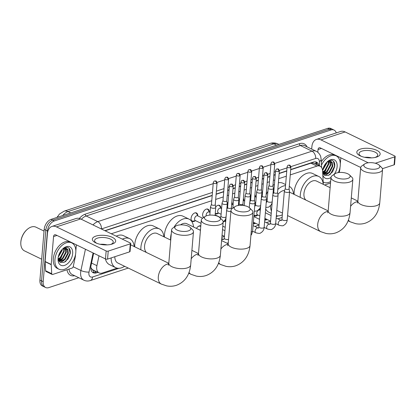 <?xml version="1.0" encoding="UTF-8"?>
<svg xmlns="http://www.w3.org/2000/svg" width="416" height="416" viewBox="0 0 416 416"><rect width="100%" height="100%" fill="white"/><g stroke="black" fill="none" stroke-linecap="round" stroke-linejoin="round"><path stroke-width="0.62" d="M250.292 195.577A4.68 2.954 -64.1 0 1 251.113 194.724M254.935 194.688A4.68 2.954 -64.1 0 1 255.46 196.695M238.753 199.373A4.68 2.954 -64.1 0 1 239.58 198.52M243.402 198.484A4.68 2.954 -64.1 0 1 243.922 200.491M227.219 203.169A4.68 2.954 -64.1 0 1 228.041 202.316M231.863 202.28A4.68 2.954 -64.1 0 1 232.388 204.287M215.68 206.965A4.68 2.954 -64.1 0 1 219.539 205.379A4.68 2.954 -64.1 0 1 220.849 208.083M203.72 217.49A4.68 2.954 -64.1 0 1 202.628 214.484A4.68 2.954 -64.1 0 1 204.641 210.205A4.68 2.954 -64.1 0 1 208.005 209.175A4.68 2.954 -64.1 0 1 209.31 211.874M195.312 220.75A4.68 2.954 -64.1 0 1 192.384 221.395A4.68 2.954 -64.1 0 1 191.095 218.28A4.68 2.954 -64.1 0 1 193.107 214.001A4.68 2.954 -64.1 0 1 196.466 212.971A4.68 2.954 -64.1 0 1 197.777 215.67M259.922 208.322A4.982 3.141 -64.1 0 1 260.151 210.252M225.311 219.71A4.982 3.141 -64.1 0 1 225.54 221.634M196.456 228.405A4.982 3.141 -64.1 0 1 200.814 225.841M99.008 255.814L96.918 265.673A8.778 5.538 115.9 0 0 96.704 267.093A8.778 5.538 115.9 0 0 99.128 272.938A8.778 5.538 115.9 0 0 102.284 273.036L117.135 268.154M90.797 267.394L92.061 269.313A2.928 1.846 115.9 0 0 93.756 270.338M99.128 272.938L92.997 269.968A8.778 5.538 -64.1 0 1 92.061 269.313M57.59 216.466A7.899 4.982 115.9 0 0 57.028 217.407M323.331 184.371L322.561 170.7A8.778 5.538 115.9 0 0 320.117 166.213L313.955 163.223L311.844 162.906L290.685 169.759M286.759 171.049L279.146 173.55M275.22 174.845L273.806 175.308M269.88 176.602L267.608 177.346M263.682 178.641L262.267 179.104M258.341 180.398L256.074 181.142M252.148 182.432L250.728 182.9M246.802 184.189L244.535 184.938M240.609 186.228L239.195 186.696M235.269 187.985L233.002 188.734M229.076 190.024L227.656 190.492M223.73 191.781L216.122 194.288M212.196 195.577L105.123 230.797M101.462 244.239L101.4 244.53M320.117 166.213A8.778 5.538 115.9 0 0 316.961 166.109L290.254 174.897M286.328 176.192L278.715 178.693M274.789 179.982L273.374 180.45M269.448 181.74L267.176 182.489M263.25 183.778L261.836 184.246M257.91 185.536L255.642 186.285M251.716 187.574L250.297 188.042M246.371 189.332L244.104 190.081M240.178 191.37L238.763 191.833M234.837 193.128L232.57 193.872M228.644 195.166L227.224 195.629M223.298 196.924L215.691 199.425M211.765 200.715L111.264 233.776M253.261 223.371L254.764 222.877M264.8 219.575L266.297 219.081M218.39 213.158A4.68 2.954 -64.1 0 1 215.457 213.808A4.68 2.954 -64.1 0 1 215.228 213.673M223.246 226.377A4.982 3.141 -64.1 0 1 222.758 226.777M257.852 214.994A4.982 3.141 -64.1 0 1 254.431 215.94A4.982 3.141 -64.1 0 1 253.916 215.582M78.806 277.737L48.766 287.617A8.778 5.538 -64.1 0 1 45.609 287.513A8.778 5.538 -64.1 0 1 43.191 281.668L47.445 231A8.778 5.538 -64.1 0 1 54.366 220.943L330.912 129.969L329.274 129.178A8.778 5.538 -64.1 0 1 332.431 129.277A8.778 5.538 -64.1 0 0 329.274 129.178L52.728 220.147L329.274 129.178L327.642 128.383A8.778 5.538 -64.1 0 1 330.798 128.487L334.069 130.068A8.778 5.538 -64.1 0 1 336.242 132.917M47.445 231L45.812 230.204A8.778 5.538 -64.1 0 1 52.728 220.147A8.778 5.538 -64.1 0 0 45.812 230.204L41.553 280.878L45.812 230.204L44.174 229.414A8.778 5.538 -64.1 0 1 51.095 219.357L327.642 128.383M45.609 287.513L43.976 286.723A8.778 5.538 -64.1 0 1 41.553 280.878A8.778 5.538 -64.1 0 0 43.976 286.723L42.338 285.932A8.778 5.538 -64.1 0 1 39.92 280.088L44.174 229.414M93.642 253.214L91.036 265.507A8.778 5.538 115.9 0 0 90.823 266.926A8.778 5.538 115.9 0 0 93.241 272.771A8.778 5.538 115.9 0 0 96.398 272.87L97.942 272.366M96.309 271.57L94.765 272.08A8.778 5.538 -64.1 0 1 92.477 272.267M325.354 173.269A11.705 7.384 -64.1 0 1 324.21 174.278A11.705 7.384 -64.1 0 0 325.718 172.9M324.09 174.372A11.705 7.384 -64.1 0 1 323.794 174.595A11.705 7.384 -64.1 0 0 324.09 174.372M60.882 260.27A11.705 7.384 -64.1 0 1 59.743 261.279A11.705 7.384 -64.1 0 0 60.882 260.27M59.618 261.373A11.705 7.384 -64.1 0 1 59.327 261.591A11.705 7.384 -64.1 0 0 59.618 261.373M330.912 129.969A8.778 5.538 -64.1 0 1 334.069 130.068M325.109 170.903A11.705 7.384 -64.1 0 1 322.967 173.165M60.642 257.904A11.705 7.384 -64.1 0 1 58.495 260.166M318.885 165.615A8.778 5.538 115.9 0 0 316.571 162.167A8.778 5.538 115.9 0 0 313.414 162.063L290.701 169.536M286.775 170.825L279.167 173.332M275.241 174.621L273.822 175.089M269.896 176.379L267.628 177.128M263.702 178.417L262.288 178.885M258.362 180.175L256.09 180.924M252.164 182.213L250.749 182.681M246.823 183.971L244.556 184.714M240.63 186.009L239.21 186.472M235.284 187.767L233.017 188.51M229.091 189.805L227.677 190.268M223.751 191.563L216.138 194.064M212.212 195.354L104.858 230.672M315.702 161.876A8.778 5.538 -64.1 0 1 317.252 164.819M112.19 244.052A11.705 4.732 -175.2 0 1 111.212 244.327A11.705 4.732 -175.2 0 1 96.21 243.069A11.705 4.732 -175.2 0 1 95.841 236.127A11.705 4.732 -175.2 0 1 112.341 237.349A11.705 4.732 -175.2 0 1 112.19 244.052M110.37 244.514A9.365 3.786 4.8 0 0 110.448 244.488A9.365 3.786 4.8 0 0 113.24 242.102A9.365 3.786 4.8 0 0 107.671 238.108A9.365 3.786 4.8 0 0 97.37 238.15A9.365 3.786 4.8 0 0 94.578 240.536A9.365 3.786 4.8 0 0 97.006 243.391M75.556 254.348L75.374 256.506A1.461 0.92 115.9 0 1 75.338 256.745L73.242 266.625A1.461 0.92 115.9 0 1 72.124 268.06L52.655 274.466A1.461 0.92 115.9 0 1 52.13 274.451L45.999 271.482A1.461 0.92 -64.1 0 1 45.594 270.733L45.084 261.711A1.461 0.92 -64.1 0 1 45.089 261.482L47.429 233.594A11.705 7.753 71.8 0 1 51.948 226.439A11.705 7.753 71.8 0 1 56.498 226.892L106.158 250.952A1.461 0.593 4.8 0 0 108.222 251.108L107.552 259.106A1.461 0.593 -175.2 0 1 105.487 258.955L55.827 234.889A2.928 1.94 -108.2 0 0 54.688 234.775A2.928 1.94 -108.2 0 0 53.56 236.569L51.22 264.451A1.461 0.92 115.9 0 0 51.215 264.68L51.724 273.702A1.461 0.92 115.9 0 0 52.13 274.451M51.948 226.439L76.102 218.494A11.705 7.753 71.8 0 1 80.657 218.941L130.317 243.006A1.461 0.593 4.8 0 1 130.733 243.474A1.461 0.593 4.8 0 1 130.296 243.844L108.222 251.108M130.733 243.474L130.057 251.472A1.461 0.593 -175.2 0 1 129.626 251.846L107.552 259.106M100.152 244.296A9.365 3.786 -175.2 0 1 107.12 244.884M76.357 244.837L75.842 250.968M41.673 259.204L24.476 250.874A13.166 8.304 -64.1 0 1 20.8 242.986L20.81 242.611A12.584 7.935 -64.1 0 1 20.857 241.769A12.584 7.935 -64.1 0 1 27.206 229.414L27.492 229.174A13.166 8.304 -64.1 0 1 35.963 227.172L44.034 231.083M20.8 242.986A13.166 8.304 -64.1 0 1 20.847 242.107A13.166 8.304 -64.1 0 1 27.492 229.174M59.842 258.523A14.045 8.861 -64.1 0 1 58.464 260.083M75.78 252.632A14.633 9.23 -64.1 0 1 69.488 266.006A14.633 9.23 -64.1 0 1 58.989 269.22A14.633 9.23 -64.1 0 1 54.959 259.48A14.633 9.23 -64.1 0 1 61.251 246.1A14.633 9.23 -64.1 0 1 71.75 242.887A14.633 9.23 -64.1 0 1 75.78 252.632M58.989 269.22L57.356 268.429A14.633 9.23 -64.1 0 1 53.321 258.69A14.633 9.23 -64.1 0 1 59.618 245.31A14.633 9.23 -64.1 0 1 70.117 242.096L71.75 242.887M58.1 258.237L59.992 262.194L64.033 262.402L68.104 258.861L70.247 253.479C70.58 249.834 69.503 247.754 67.028 247.244L62.993 248.628M62.878 248.716L67.954 249.917A7.316 4.612 -64.1 0 0 66.518 248.482A7.316 4.612 -64.1 0 0 62.483 249.09M58.079 258.45A10.244 6.458 -64.1 0 1 63.248 248.394A10.244 6.458 -64.1 0 1 72.66 253.656A10.244 6.458 -64.1 0 1 64.854 265.294A10.244 6.458 -64.1 0 1 58.042 259.137A10.244 6.458 -64.1 0 1 58.079 258.45M58.557 260.322L62.353 258.487L65.785 252.018L65.109 248.18M58.672 260.577L62.868 258.731L66.295 252.268L65.432 248.191M58.172 258.913L60.31 257.494L63.742 251.03L63.643 248.487M58.25 259.324L60.824 257.743L64.251 251.28L64.038 248.352M58.427 256.355L61.708 249.922M58.245 257.202L62.208 250.286L62.28 249.298M59.004 261.087L64.397 259.475L67.829 253.011L66.321 248.394M58.916 261.035L59.363 261.269L64.912 259.724L68.338 253.261L67.954 249.917M58.318 259.605L59.79 258.554M59.176 261.149L61.833 259.548M60.32 262.392L63.877 260.536M58.911 261.024L60.455 260.255M60.096 262.262L62.499 261.248M65.166 261.804L66.009 261.097L70.101 253.198L68.988 248.196M188.375 230.875A8.05 3.255 4.8 0 0 190.07 227.323A8.05 3.255 4.8 0 0 177.133 225.43A8.05 3.255 4.8 0 0 175.682 226.117A8.05 3.255 4.8 0 0 177.944 230.428A8.05 3.255 4.8 0 0 188.375 230.875M190.07 227.323L192.504 229.689A10.972 4.436 -175.2 0 1 193.466 231.738A10.972 4.436 -175.2 0 1 190.195 234.536A10.972 4.436 -175.2 0 1 178.126 234.582A10.972 4.436 -175.2 0 1 171.595 229.902A10.972 4.436 -175.2 0 1 172.884 228.041L175.682 226.117M114.826 256.714A10.972 6.921 115.9 0 0 117.894 263.037L161.34 284.092L166.587 285.87C169.91 286.536 173.181 286.348 176.384 285.319C184.777 282.11 189.54 275.366 190.668 265.075L193.466 231.738M124.576 266.276A16.094 10.15 -64.1 0 1 115.664 267.644A16.094 10.15 -64.1 0 1 111.171 257.915M115.664 267.644L109.533 264.675A16.094 10.15 -64.1 0 1 105.404 258.913M122.34 239.143A16.094 10.15 -64.1 0 1 129.698 238.68A16.094 10.15 -64.1 0 1 134.15 246.527M116.21 236.174A16.094 10.15 -64.1 0 1 123.568 235.711L129.698 238.68M218.072 221.109A8.05 3.255 4.8 0 0 219.762 217.558A8.05 3.255 4.8 0 0 206.83 215.66A8.05 3.255 4.8 0 0 205.379 216.346A8.05 3.255 4.8 0 0 207.636 220.657A8.05 3.255 4.8 0 0 218.072 221.109M219.762 217.558L222.201 219.918A10.972 4.436 -175.2 0 1 223.163 221.972A10.972 4.436 -175.2 0 1 219.892 224.765A10.972 4.436 -175.2 0 1 207.823 224.817A10.972 4.436 -175.2 0 1 201.292 220.132A10.972 4.436 -175.2 0 1 202.582 218.275L205.379 216.346M170.742 240.1L157.16 233.522A10.972 6.921 115.9 0 0 149.287 235.929A10.972 6.921 115.9 0 0 144.565 245.965A10.972 6.921 115.9 0 0 146.479 252.502M140.889 249.792A16.094 10.15 -64.1 0 1 140.92 247.161A16.094 10.15 -64.1 0 1 147.846 232.445A16.094 10.15 -64.1 0 1 159.396 228.909A16.094 10.15 -64.1 0 1 163.842 236.756M134.758 246.823A16.094 10.15 -64.1 0 1 134.789 244.192A16.094 10.15 -64.1 0 1 141.716 229.476A16.094 10.15 -64.1 0 1 153.265 225.94L159.396 228.909M247.764 211.338A8.05 3.255 4.8 0 0 249.46 207.787A8.05 3.255 4.8 0 0 236.527 205.894A8.05 3.255 4.8 0 0 235.071 206.58A8.05 3.255 4.8 0 0 237.333 210.891A8.05 3.255 4.8 0 0 247.764 211.338M249.46 207.787L251.893 210.153A10.972 4.436 -175.2 0 1 252.855 212.202A10.972 4.436 -175.2 0 1 249.584 214.999A10.972 4.436 -175.2 0 1 237.515 215.046A10.972 4.436 -175.2 0 1 230.989 210.366A10.972 4.436 -175.2 0 1 232.279 208.504L235.071 206.58M170.586 240.027A16.094 10.15 -64.1 0 1 170.617 237.396A16.094 10.15 -64.1 0 1 171.283 233.631M164.455 237.052A16.094 10.15 -64.1 0 1 164.486 234.421A16.094 10.15 -64.1 0 1 171.408 219.705A16.094 10.15 -64.1 0 1 182.957 216.169L189.088 219.144A16.094 10.15 -64.1 0 1 193.539 226.99M200.434 230.334L186.857 223.751A10.972 6.921 115.9 0 0 180.518 224.864M173.956 227.308A16.094 10.15 -64.1 0 1 189.088 219.144M347.766 178.443A8.05 3.255 4.8 0 0 349.456 174.892A8.05 3.255 4.8 0 0 336.523 172.999A8.05 3.255 4.8 0 0 335.072 173.685A8.05 3.255 4.8 0 0 337.329 177.996A8.05 3.255 4.8 0 0 347.766 178.443M349.456 174.892L351.894 177.258A10.972 4.436 -175.2 0 1 352.856 179.306A10.972 4.436 -175.2 0 1 349.586 182.099A10.972 4.436 -175.2 0 1 337.516 182.151A10.972 4.436 -175.2 0 1 330.985 177.471A10.972 4.436 -175.2 0 1 332.275 175.609L335.072 173.685M276.791 210.33A10.972 6.921 115.9 0 0 277.285 210.605L282.49 213.127M282.35 214.776A16.094 10.15 -64.1 0 1 276.344 215.68M271.44 211.104A16.094 10.15 -64.1 0 1 270.551 205.806M271.253 213.372L268.918 212.243A16.094 10.15 -64.1 0 1 265.689 208.962M284.591 190.408A10.972 6.921 115.9 0 0 277.893 194.47M277.805 189.524A16.094 10.15 -64.1 0 1 285.537 185.609M289.292 186.352A16.094 10.15 -64.1 0 1 293.535 194.095M266.141 194.813A16.094 10.15 -64.1 0 1 267.909 191.292M272.953 185.437A16.094 10.15 -64.1 0 1 274.42 184.402M278.372 182.775A16.094 10.15 -64.1 0 1 282.958 183.274L285.62 184.569M377.458 168.678A8.05 3.255 4.8 0 0 379.153 165.121A8.05 3.255 4.8 0 0 366.22 163.228A8.05 3.255 4.8 0 0 364.77 163.914A8.05 3.255 4.8 0 0 367.026 168.225A8.05 3.255 4.8 0 0 377.458 168.678M379.153 165.121L381.586 167.487A10.972 4.436 -175.2 0 1 382.548 169.536A10.972 4.436 -175.2 0 1 379.278 172.333A10.972 4.436 -175.2 0 1 367.208 172.385A10.972 4.436 -175.2 0 1 360.682 167.7A10.972 4.436 -175.2 0 1 361.972 165.838L364.77 163.914M330.127 187.668L316.55 181.085A10.972 6.921 115.9 0 0 308.677 183.498A10.972 6.921 115.9 0 0 303.956 193.528A10.972 6.921 115.9 0 0 305.869 200.07M300.279 197.361A16.094 10.15 -64.1 0 1 300.31 194.73A16.094 10.15 -64.1 0 1 307.232 180.014A16.094 10.15 -64.1 0 1 318.781 176.478A16.094 10.15 -64.1 0 1 323.232 184.324M294.148 194.392A16.094 10.15 -64.1 0 1 294.18 191.76A16.094 10.15 -64.1 0 1 301.101 177.044A16.094 10.15 -64.1 0 1 312.65 173.508L318.781 176.478M227.609 207.47L226.678 210.002A2.631 1.066 4.8 0 0 226.652 210.122A2.631 1.066 4.8 0 0 227.401 210.959A2.631 1.066 4.8 0 0 230.911 211.292M227.625 207.428A1.903 0.77 4.8 0 0 227.604 207.511A1.903 0.77 4.8 0 0 228.145 208.12A1.903 0.77 4.8 0 0 230.828 208.317A1.903 0.77 4.8 0 0 231.395 207.834A1.903 0.77 4.8 0 0 231.39 207.745M200.756 226.496A4.389 2.766 115.9 0 0 200.429 226.288A4.389 2.766 115.9 0 0 197.694 226.876M200.517 229.377A2.631 1.659 115.9 0 0 199.862 230.053M239.158 203.637A1.903 0.77 4.8 0 0 239.143 203.72A1.903 0.77 4.8 0 0 239.684 204.324A1.903 0.77 4.8 0 0 242.367 204.521A1.903 0.77 4.8 0 0 242.934 204.038A1.903 0.77 4.8 0 0 242.928 203.949M222.81 226.164A2.631 1.659 115.9 0 0 222.888 226.205L225.207 227.328M250.682 199.883L249.751 202.415A2.631 1.066 4.8 0 0 249.725 202.53A2.631 1.066 4.8 0 0 250.474 203.367A2.631 1.066 4.8 0 0 254.192 203.642A2.631 1.066 4.8 0 0 254.977 202.972A2.631 1.066 4.8 0 0 254.966 202.852L254.472 200.2M250.697 199.841A1.903 0.77 4.8 0 0 250.676 199.924A1.903 0.77 4.8 0 0 251.222 200.528A1.903 0.77 4.8 0 0 253.9 200.725A1.903 0.77 4.8 0 0 254.467 200.242A1.903 0.77 4.8 0 0 254.467 200.158M225.68 221.702L225.186 221.463A2.631 1.659 115.9 0 0 223.142 222.206M262.22 196.087L261.29 198.619A2.631 1.066 4.8 0 0 261.264 198.734A2.631 1.066 4.8 0 0 262.012 199.571A2.631 1.066 4.8 0 0 265.725 199.846A2.631 1.066 4.8 0 0 266.51 199.176A2.631 1.066 4.8 0 0 266.505 199.056L266.011 196.404M262.236 196.045A1.903 0.77 4.8 0 0 262.215 196.128A1.903 0.77 4.8 0 0 262.756 196.732A1.903 0.77 4.8 0 0 265.439 196.929A1.903 0.77 4.8 0 0 266.006 196.446A1.903 0.77 4.8 0 0 266.001 196.362M273.754 192.291L272.823 194.823A2.631 1.066 4.8 0 0 272.797 194.938A2.631 1.066 4.8 0 0 273.551 195.775A2.631 1.066 4.8 0 0 277.264 196.05A2.631 1.066 4.8 0 0 278.049 195.38A2.631 1.066 4.8 0 0 278.044 195.26L277.545 192.608M273.77 192.249A1.903 0.77 4.8 0 0 273.754 192.332A1.903 0.77 4.8 0 0 274.295 192.936A1.903 0.77 4.8 0 0 276.978 193.138A1.903 0.77 4.8 0 0 277.545 192.65A1.903 0.77 4.8 0 0 277.54 192.566M253.963 215.015A4.389 2.766 115.9 0 0 254.28 215.212A4.389 2.766 115.9 0 0 255.46 215.358L257.816 214.973M260.291 210.319L259.797 210.08A2.631 1.659 115.9 0 0 257.904 210.657A2.631 1.659 115.9 0 0 256.776 213.065A2.631 1.659 115.9 0 0 257.499 214.817L259.818 215.94M285.293 188.495L284.362 191.027A2.631 1.066 4.8 0 0 284.336 191.142A2.631 1.066 4.8 0 0 285.085 191.979A2.631 1.066 4.8 0 0 288.798 192.254A2.631 1.066 4.8 0 0 289.583 191.584A2.631 1.066 4.8 0 0 289.578 191.464L289.084 188.812M285.308 188.453A1.903 0.77 4.8 0 0 285.288 188.536A1.903 0.77 4.8 0 0 285.828 189.145A1.903 0.77 4.8 0 0 288.512 189.342A1.903 0.77 4.8 0 0 289.078 188.859A1.903 0.77 4.8 0 0 289.073 188.77M191.37 220.293A4.389 2.766 115.9 0 0 192.104 220.938A4.389 2.766 115.9 0 0 193.279 221.083L195.64 220.698M202.639 218.239L197.616 215.805A2.631 1.659 115.9 0 0 195.728 216.382A2.631 1.659 115.9 0 0 194.594 218.79A2.631 1.659 115.9 0 0 195.317 220.542L201.027 223.309M211.458 204.339L210.527 206.872A2.631 1.066 4.8 0 0 210.501 206.986A2.631 1.066 4.8 0 0 211.255 207.823A2.631 1.066 4.8 0 0 214.968 208.099A2.631 1.066 4.8 0 0 215.753 207.428A2.631 1.066 4.8 0 0 215.743 207.308L215.249 204.656M211.474 204.298A1.903 0.77 4.8 0 0 211.458 204.381A1.903 0.77 4.8 0 0 211.999 204.984A1.903 0.77 4.8 0 0 214.677 205.182A1.903 0.77 4.8 0 0 215.249 204.698A1.903 0.77 4.8 0 0 215.244 204.615M197.933 215.956L196.778 213.866A4.389 2.766 115.9 0 0 195.931 213.034A4.389 2.766 115.9 0 0 194.974 212.862M202.909 216.502A4.389 2.766 115.9 0 0 203.637 217.142A4.389 2.766 115.9 0 0 204.032 217.277M210.044 212.441L209.154 212.009A2.631 1.659 115.9 0 0 207.262 212.586A2.631 1.659 115.9 0 0 206.133 214.994A2.631 1.659 115.9 0 0 206.206 215.899M222.997 200.543L222.066 203.076A2.631 1.066 4.8 0 0 222.04 203.19A2.631 1.066 4.8 0 0 222.789 204.027A2.631 1.066 4.8 0 0 226.502 204.303A2.631 1.066 4.8 0 0 227.287 203.632A2.631 1.066 4.8 0 0 227.282 203.512L226.788 200.86M223.012 200.502A1.903 0.77 4.8 0 0 222.992 200.585A1.903 0.77 4.8 0 0 223.532 201.188A1.903 0.77 4.8 0 0 226.216 201.386A1.903 0.77 4.8 0 0 226.782 200.902A1.903 0.77 4.8 0 0 226.777 200.819M209.472 212.16L208.312 210.07A4.389 2.766 115.9 0 0 207.464 209.243A4.389 2.766 115.9 0 0 206.513 209.066M215.254 213.382A4.389 2.766 115.9 0 0 216.351 213.496L218.712 213.106M221.582 208.645L220.688 208.213A2.631 1.659 115.9 0 0 218.8 208.79A2.631 1.659 115.9 0 0 217.667 211.198A2.631 1.659 115.9 0 0 218.395 212.956L221.109 214.271M234.53 196.747L233.6 199.28A2.631 1.066 4.8 0 0 233.574 199.394A2.631 1.066 4.8 0 0 234.328 200.231A2.631 1.066 4.8 0 0 238.04 200.507A2.631 1.066 4.8 0 0 238.826 199.836A2.631 1.066 4.8 0 0 238.82 199.716L238.321 197.064M234.546 196.706A1.903 0.77 4.8 0 0 234.53 196.789A1.903 0.77 4.8 0 0 235.071 197.397A1.903 0.77 4.8 0 0 237.754 197.595A1.903 0.77 4.8 0 0 238.321 197.106A1.903 0.77 4.8 0 0 238.316 197.023M221.005 208.369L219.851 206.279A4.389 2.766 115.9 0 0 219.003 205.447A4.389 2.766 115.9 0 0 218.052 205.27M246.069 192.951L245.138 195.484A2.631 1.066 4.8 0 0 245.112 195.603A2.631 1.066 4.8 0 0 245.861 196.435A2.631 1.066 4.8 0 0 249.574 196.711A2.631 1.066 4.8 0 0 250.359 196.04A2.631 1.066 4.8 0 0 250.354 195.926L249.86 193.268M246.085 192.91A1.903 0.77 4.8 0 0 246.064 192.993A1.903 0.77 4.8 0 0 246.605 193.601A1.903 0.77 4.8 0 0 249.288 193.799A1.903 0.77 4.8 0 0 249.855 193.315A1.903 0.77 4.8 0 0 249.85 193.227M233.116 204.849L232.227 204.417A2.631 1.659 115.9 0 0 231.691 204.313M257.608 189.155L256.677 191.688A2.631 1.066 4.8 0 0 256.651 191.807A2.631 1.066 4.8 0 0 257.4 192.644A2.631 1.066 4.8 0 0 261.113 192.92A2.631 1.066 4.8 0 0 261.898 192.244A2.631 1.066 4.8 0 0 261.893 192.13L261.399 189.478M257.618 189.119A1.903 0.77 4.8 0 0 257.603 189.202A1.903 0.77 4.8 0 0 258.144 189.805A1.903 0.77 4.8 0 0 260.827 190.003A1.903 0.77 4.8 0 0 261.394 189.519A1.903 0.77 4.8 0 0 261.388 189.431M244.655 201.053L243.766 200.621A2.631 1.659 115.9 0 0 243.23 200.517M269.142 185.364L268.211 187.897A2.631 1.066 4.8 0 0 268.185 188.011A2.631 1.066 4.8 0 0 268.934 188.848A2.631 1.066 4.8 0 0 272.652 189.124A2.631 1.066 4.8 0 0 273.437 188.453A2.631 1.066 4.8 0 0 273.426 188.334L272.932 185.682M269.157 185.323A1.903 0.77 4.8 0 0 269.136 185.406A1.903 0.77 4.8 0 0 269.682 186.009A1.903 0.77 4.8 0 0 272.36 186.207A1.903 0.77 4.8 0 0 272.927 185.723A1.903 0.77 4.8 0 0 272.927 185.64M256.194 197.262L255.299 196.83A2.631 1.659 115.9 0 0 254.764 196.721M376.657 157.05A11.705 4.732 -175.2 0 1 375.679 157.331A11.705 4.732 -175.2 0 1 360.677 156.068A11.705 4.732 -175.2 0 1 360.308 149.126A11.705 4.732 -175.2 0 1 376.813 150.348A11.705 4.732 -175.2 0 1 376.657 157.05M374.837 157.513A9.365 3.786 4.8 0 0 374.92 157.487A9.365 3.786 4.8 0 0 377.707 155.106A9.365 3.786 4.8 0 0 372.138 151.107A9.365 3.786 4.8 0 0 361.837 151.154A9.365 3.786 4.8 0 0 359.05 153.535A9.365 3.786 4.8 0 0 361.478 156.395M330.517 183.061L324.626 185M311.688 149.094L311.896 146.598A11.705 7.753 71.8 0 1 316.415 139.438A11.705 7.753 71.8 0 1 320.97 139.89L368.217 162.786M316.415 139.438L340.569 131.492A11.705 7.753 71.8 0 1 345.124 131.945L394.784 156.01A1.461 0.593 4.8 0 1 395.2 156.473A1.461 0.593 4.8 0 1 394.763 156.848L375.294 163.249M395.2 156.473L394.529 164.476A1.461 0.593 -175.2 0 1 394.092 164.845L382.424 168.683M364.619 157.295A9.365 3.786 -175.2 0 1 371.587 157.882M360.714 167.476L320.294 147.888A2.928 1.94 -108.2 0 0 319.155 147.779A2.928 1.94 -108.2 0 0 318.027 149.568L317.798 152.292M339.227 172.474L339.81 169.744A1.461 0.92 115.9 0 0 339.841 169.51L340.023 167.346M340.824 157.836L340.309 163.972M324.308 171.522A14.045 8.861 -64.1 0 1 322.936 173.087M321.48 165.147A14.633 9.23 -64.1 0 1 336.216 155.891A14.633 9.23 -64.1 0 1 340.252 165.63A14.633 9.23 -64.1 0 1 338.38 172.572M330.642 181.537A14.633 9.23 -64.1 0 1 323.456 182.224A14.633 9.23 -64.1 0 1 323.201 182.088M322.572 171.236L324.464 175.193L328.5 175.406L332.576 171.865L334.714 166.478C335.046 162.833 333.975 160.753 331.495 160.243L327.46 161.626M327.35 161.715L332.42 162.916A7.316 4.612 -64.1 0 0 330.985 161.481A7.316 4.612 -64.1 0 0 326.95 162.094M322.582 171.106A10.244 6.458 -64.1 0 1 327.714 161.398A10.244 6.458 -64.1 0 1 337.126 166.66A10.244 6.458 -64.1 0 1 334.22 174.273M323.024 173.321L326.825 171.486L330.252 165.022L329.576 161.184M323.138 173.576L327.335 171.735L330.762 165.266L329.904 161.195M322.644 171.912L324.782 170.498L328.208 164.029L328.11 161.486M322.717 172.323L325.291 170.742L328.718 164.278L328.505 161.351M322.899 169.354L326.18 162.921M322.717 170.206L326.674 163.285L326.747 162.297M323.471 174.086L328.869 172.479L332.296 166.01L330.788 161.398M323.383 174.034L323.83 174.273L329.378 172.723L332.805 166.26L332.42 162.916M330.99 177.44A10.244 6.458 -64.1 0 1 322.79 174.793M321.287 161.772A14.633 9.23 -64.1 0 1 334.584 155.095L336.216 155.891M322.785 172.604L324.256 171.558M323.643 174.148L326.3 172.546M324.787 175.391L328.344 173.54M323.383 174.028L324.927 173.259M324.563 175.261L326.971 174.247M329.638 174.803L330.476 174.096L334.573 166.197L333.455 161.195M91.551 263.073L96.918 265.673M93.839 270.374A8.778 5.814 71.8 0 1 93.444 272.334M311.854 162.578A8.778 5.814 71.8 0 1 311.844 162.906M316.176 162.36A8.778 4.503 176.8 0 1 315.167 163.81M310.82 163.134L316.961 166.109M269.906 143.468A10.244 6.786 71.8 0 1 273.889 143.863L68.042 211.578A10.244 6.786 -108.2 0 0 64.059 211.182L269.906 143.468C272.683 142.579 275.418 142.756 278.101 143.998A11.705 7.384 115.9 0 0 273.889 143.863L276.598 145.174M70.751 212.888L68.042 211.578A11.705 7.384 115.9 0 0 62.722 215.53M39.92 280.088L43.191 281.668M51.095 219.357L54.366 220.943M94.765 272.08L96.398 272.87M93.09 252.949L89.034 272.059A5.85 3.692 115.9 0 0 88.894 273.005A5.85 3.692 115.9 0 0 92.612 276.973L118.966 268.299M92.612 276.973A5.85 3.879 -108.2 0 1 90.355 280.55C88.119 281.273 85.956 281.154 83.871 280.192A11.705 7.384 -64.1 0 1 80.642 272.397A11.705 7.384 -64.1 0 1 80.928 270.504L73.211 266.765M74.62 275.709A13.166 8.304 -64.1 0 1 67.012 269.745M69.009 269.09A11.705 7.384 115.9 0 0 72.223 274.544L83.871 280.192M79.368 218.457A13.166 8.304 -64.1 0 1 85.233 214.157L299.463 143.686A13.166 8.304 -64.1 0 1 306.982 146.812M93.023 224.936A11.705 7.384 -64.1 0 1 97.791 221.629L86.143 215.987A11.705 7.384 115.9 0 0 81.375 219.294M89.034 272.059A5.85 1.659 -168 0 1 80.928 270.504L85.436 249.236M274.711 163.431L312.021 151.159L300.373 145.517L86.143 215.987A1.461 0.967 71.8 0 1 85.233 214.157M319.639 165.979L319.389 161.533A5.85 3.692 115.9 0 0 315.656 158.475A5.85 3.879 -108.2 0 0 312.021 151.159A11.705 7.384 -64.1 0 1 316.228 151.294L304.58 145.647A11.705 7.384 115.9 0 0 300.373 145.517A1.461 0.967 71.8 0 1 299.463 143.686M212.462 192.421L101.431 228.946A5.85 3.879 -108.2 0 0 97.791 221.629L213.195 183.669M217.027 182.406L224.734 179.873M228.566 178.61L236.267 176.077M240.1 174.819L247.806 172.281M251.638 171.023L259.34 168.49M263.177 167.227L270.878 164.694M123.989 266.651L124.795 266.386M253.198 224.146L255.684 223.324M264.732 220.35L267.223 219.534M276.271 216.554L278.356 215.868M315.656 158.475L290.872 166.629M287.024 167.892L279.339 170.42M275.486 171.688L274.071 172.156M270.145 173.446L267.8 174.216M263.947 175.484L262.532 175.952M258.606 177.242L256.266 178.012M252.413 179.28L250.994 179.743M247.068 181.038L244.728 181.808M240.874 183.076L239.46 183.539M235.534 184.834L233.189 185.604M229.341 186.867L227.921 187.335M223.995 188.625L216.388 191.131M321.615 167.544L321.147 159.224A5.85 3.006 176.8 0 1 319.389 161.533M80.657 218.941L56.498 226.892M129.626 251.846L130.296 243.844M56.971 235.446L53.56 236.569M45.089 261.482L51.22 264.451M105.487 258.955L106.158 250.952M51.215 264.68L45.084 261.711M45.594 270.733L51.724 273.702M61.62 256.922A11.705 7.384 -64.1 0 1 58.646 260.312M168.719 263.895A10.972 6.921 115.9 0 0 166.967 264.217A10.972 6.921 115.9 0 0 158.319 276.786A10.972 6.921 115.9 0 0 161.34 284.092M168.303 265.257L168.797 263.24A10.972 4.436 4.8 0 0 175.328 267.92A10.972 4.436 4.8 0 0 187.398 267.873A10.972 4.436 4.8 0 0 190.668 265.075M189.056 272.485A10.972 6.921 115.9 0 0 191.038 274.326L196.279 276.099C199.607 276.765 202.873 276.583 206.081 275.548C214.474 272.345 219.232 265.595 220.36 255.31L223.163 221.972M197.995 255.486L198.494 253.469A10.972 4.436 4.8 0 0 205.02 258.154A10.972 4.436 4.8 0 0 217.09 258.102A10.972 4.436 4.8 0 0 220.36 255.31M198.411 254.124A10.972 6.921 115.9 0 0 196.664 254.446A10.972 6.921 115.9 0 0 191.199 258.768M218.754 262.714A10.972 6.921 115.9 0 0 220.73 264.555L225.976 266.334C229.304 266.994 232.57 266.812 235.778 265.782C244.171 262.574 248.929 255.83 250.058 245.539L252.855 212.202M227.692 245.716L228.186 243.703A10.972 4.436 4.8 0 0 234.718 248.383A10.972 4.436 4.8 0 0 246.787 248.336A10.972 4.436 4.8 0 0 250.058 245.539M228.108 244.358A10.972 6.921 115.9 0 0 226.356 244.681A10.972 6.921 115.9 0 0 220.891 249.002M328.104 211.463A10.972 6.921 115.9 0 0 326.357 211.786A10.972 6.921 115.9 0 0 317.704 224.354A10.972 6.921 115.9 0 0 320.731 231.66L325.972 233.438C329.3 234.099 332.566 233.917 335.774 232.887C344.167 229.679 348.925 222.934 350.054 212.644L352.856 179.306M327.688 212.82L328.188 210.808A10.972 4.436 4.8 0 0 334.714 215.488A10.972 4.436 4.8 0 0 346.783 215.441A10.972 4.436 4.8 0 0 350.054 212.644M348.447 220.054A10.972 6.921 115.9 0 0 350.428 221.889L355.67 223.668C358.998 224.333 362.263 224.146 365.472 223.116C373.864 219.913 378.622 213.164 379.751 202.873L382.548 169.536M357.386 203.055L357.88 201.037A10.972 4.436 4.8 0 0 364.411 205.722A10.972 4.436 4.8 0 0 376.48 205.67A10.972 4.436 4.8 0 0 379.751 202.873M357.802 201.692A10.972 6.921 115.9 0 0 356.049 202.015A10.972 6.921 115.9 0 0 350.584 206.336M232.653 186.607A1.903 1.258 71.8 0 0 231.468 184.231A1.903 1.258 -108.2 0 0 230.729 184.158C230.313 184.09 229.882 184.636 229.429 185.806A1.903 0.77 4.8 0 0 230.558 186.618A1.903 0.77 4.8 0 0 232.653 186.607A1.903 0.77 4.8 0 0 233.22 186.124L231.395 207.834M228.55 239.403A2.631 1.066 4.8 0 1 225.732 239.32A2.631 1.066 4.8 0 1 224.292 238.228L223.829 239.528L223.527 239.434A2.631 1.659 115.9 0 0 222.466 239.444A2.631 1.659 115.9 0 0 221.645 240.006M244.187 182.811A1.903 1.258 71.8 0 0 243.006 180.435A1.903 1.258 -108.2 0 0 242.268 180.362C241.852 180.294 241.42 180.846 240.963 182.01A1.903 0.77 4.8 0 0 242.096 182.822A1.903 0.77 4.8 0 0 244.187 182.811A1.903 0.77 4.8 0 0 244.754 182.328L242.934 204.038M255.726 179.015A1.903 1.258 71.8 0 0 254.545 176.639A1.903 1.258 -108.2 0 0 253.802 176.566C253.391 176.498 252.954 177.05 252.502 178.214A1.903 0.77 4.8 0 0 253.635 179.026A1.903 0.77 4.8 0 0 255.726 179.015A1.903 0.77 4.8 0 0 256.292 178.532L254.467 200.242M251.202 231.894A2.631 1.066 4.8 0 0 251.831 231.754A2.631 1.066 4.8 0 0 251.945 231.712A2.631 1.066 4.8 0 0 252.616 231.083L254.977 202.972M267.264 175.224A1.903 1.258 71.8 0 0 266.079 172.843A1.903 1.258 -108.2 0 0 265.34 172.77C264.924 172.702 264.493 173.254 264.04 174.418A1.903 0.77 4.8 0 0 265.169 175.23A1.903 0.77 4.8 0 0 267.264 175.224A1.903 0.77 4.8 0 0 267.831 174.736L266.006 196.446M255.845 232.788C258.591 233.501 260.146 233.568 260.499 232.991C262.772 231.769 263.988 229.866 264.15 227.287A2.631 1.066 4.8 0 1 263.479 227.916A2.631 1.066 4.8 0 1 263.364 227.958A2.631 1.066 4.8 0 1 260.468 227.968A2.631 1.066 4.8 0 1 258.903 226.845L258.44 228.145L258.138 228.046A2.631 1.659 115.9 0 0 257.072 228.062A2.631 1.659 115.9 0 0 255.117 231.036A2.631 1.659 115.9 0 0 255.845 232.788L252.6 231.218M278.798 171.428A1.903 1.258 71.8 0 0 277.618 169.052A1.903 1.258 -108.2 0 0 276.874 168.974C276.463 168.906 276.026 169.458 275.574 170.622A1.903 0.77 4.8 0 0 276.708 171.434A1.903 0.77 4.8 0 0 278.798 171.428A1.903 0.77 4.8 0 0 279.365 170.945L277.545 192.65M267.379 228.992C270.13 229.705 271.684 229.772 272.038 229.195C274.31 227.973 275.527 226.075 275.688 223.491A2.631 1.066 4.8 0 1 275.018 224.12A2.631 1.066 4.8 0 1 274.903 224.162A2.631 1.066 4.8 0 1 272.007 224.172A2.631 1.066 4.8 0 1 270.436 223.049L269.974 224.349L269.677 224.255A2.631 1.659 115.9 0 0 268.611 224.266A2.631 1.659 115.9 0 0 266.656 227.24A2.631 1.659 115.9 0 0 267.379 228.992L264.139 227.422M290.337 167.632A1.903 1.258 71.8 0 0 289.151 165.256A1.903 1.258 -108.2 0 0 288.413 165.183C287.997 165.116 287.565 165.662 287.113 166.826A1.903 0.77 4.8 0 0 288.241 167.643A1.903 0.77 4.8 0 0 290.337 167.632A1.903 0.77 4.8 0 0 290.904 167.149L289.078 188.859M281.528 220.548L281.211 220.459A2.631 1.659 115.9 0 0 280.15 220.47A2.631 1.659 115.9 0 0 278.19 223.444A2.631 1.659 115.9 0 0 278.918 225.196L275.673 223.626M281.512 220.553L281.975 219.253A2.631 1.066 4.8 0 0 283.54 220.376A2.631 1.066 4.8 0 0 286.437 220.366A2.631 1.066 4.8 0 0 286.551 220.324A2.631 1.066 4.8 0 0 287.222 219.695L289.583 191.584M216.502 183.472A1.903 1.258 71.8 0 0 215.322 181.095A1.903 1.258 -108.2 0 0 214.578 181.022C214.167 180.955 213.73 181.506 213.278 182.671A1.903 0.77 4.8 0 0 214.412 183.482A1.903 0.77 4.8 0 0 216.502 183.472A1.903 0.77 4.8 0 0 217.069 182.988L215.249 204.698M228.041 179.681A1.903 1.258 71.8 0 0 226.855 177.299A1.903 1.258 -108.2 0 0 226.117 177.226C225.701 177.159 225.269 177.71 224.817 178.875A1.903 0.77 4.8 0 0 225.945 179.686A1.903 0.77 4.8 0 0 228.041 179.681A1.903 0.77 4.8 0 0 228.608 179.192L226.782 200.902M220.49 217.454L220.953 216.154A2.631 1.066 4.8 0 0 222.518 217.277A2.631 1.066 4.8 0 0 225.415 217.266A2.631 1.066 4.8 0 0 225.529 217.225A2.631 1.066 4.8 0 0 226.086 216.861M215.124 214.9L220.189 217.355A2.631 1.659 115.9 0 0 219.44 217.272M239.574 175.885A1.903 1.258 71.8 0 0 238.394 173.508A1.903 1.258 -108.2 0 0 237.65 173.436C237.24 173.368 236.803 173.914 236.35 175.079A1.903 0.77 4.8 0 0 237.484 175.89A1.903 0.77 4.8 0 0 239.574 175.885A1.903 0.77 4.8 0 0 240.141 175.401L238.321 197.106M251.113 172.089A1.903 1.258 71.8 0 0 249.928 169.712A1.903 1.258 -108.2 0 0 249.189 169.64C248.773 169.572 248.342 170.118 247.889 171.288A1.903 0.77 4.8 0 0 249.023 172.099A1.903 0.77 4.8 0 0 251.113 172.089A1.903 0.77 4.8 0 0 251.68 171.605L249.855 193.315M262.647 168.293A1.903 1.258 71.8 0 0 261.466 165.916A1.903 1.258 -108.2 0 0 260.728 165.844C260.312 165.776 259.88 166.327 259.423 167.492A1.903 0.77 4.8 0 0 260.556 168.303A1.903 0.77 4.8 0 0 262.647 168.293A1.903 0.77 4.8 0 0 263.214 167.809L261.394 189.519M255.102 206.066L255.559 204.766A2.631 1.066 4.8 0 0 257.13 205.889A2.631 1.066 4.8 0 0 260.026 205.878A2.631 1.066 4.8 0 0 260.14 205.837A2.631 1.066 4.8 0 0 260.697 205.478M254.8 205.972A2.631 1.659 115.9 0 0 254.727 205.941L255.112 206.06M274.186 164.497A1.903 1.258 71.8 0 0 273.005 162.12A1.903 1.258 -108.2 0 0 272.262 162.048C271.851 161.98 271.414 162.531 270.962 163.696A1.903 0.77 4.8 0 0 272.095 164.507A1.903 0.77 4.8 0 0 274.186 164.497A1.903 0.77 4.8 0 0 274.752 164.013L272.927 185.723M266.635 202.27L267.098 200.975A2.631 1.066 4.8 0 0 268.663 202.098A2.631 1.066 4.8 0 0 271.56 202.082A2.631 1.066 4.8 0 0 271.674 202.046A2.631 1.066 4.8 0 0 272.23 201.682M266.334 202.176A2.631 1.659 115.9 0 0 266.261 202.145L266.646 202.27M345.124 131.945L320.97 139.89M394.092 164.845L394.763 156.848M321.438 148.444L318.027 149.568M326.092 169.92A11.705 7.384 -64.1 0 1 323.112 173.311M316.488 164.455L316.389 162.646M64.059 211.182L59.415 214.089L57.101 217.381M278.101 143.998L278.938 144.404M321.147 159.224L320.72 156.738C320.746 156.239 319.134 152.552 316.228 151.294M90.355 280.55L128.284 268.07M221.874 237.286L224.442 236.439M254.831 226.444L259.054 225.056M266.365 222.648L270.587 221.26M277.904 218.852L282.126 217.464M59.254 261.222L58.937 261.066M168.797 263.24L171.595 229.902M130.619 244.816L168.792 263.312M188.77 273.229L191.038 274.326M198.494 253.469L201.292 220.132M191.901 250.354L198.484 253.547M218.468 263.458L220.73 264.555M228.186 243.703L230.989 210.366M221.598 240.588L228.181 243.776M287.57 215.592L320.731 231.66M328.188 210.808L330.985 177.471M289.536 192.156L328.177 210.881M348.161 220.792L350.428 221.889M357.88 201.037L360.682 167.7M351.291 197.922L357.874 201.115M227.406 243.402L228.301 242.367M200.429 226.288L199.498 225.836M221.764 238.581L223.527 239.434M224.292 238.228L226.652 210.122M231.4 207.792L231.634 209.045M229.429 185.806L227.604 207.511M233.22 186.124C232.066 183.118 232.138 184.371 230.729 184.158M222.05 235.186L224.448 236.345M239.148 203.674L238.493 205.452M222.524 229.559L224.921 230.724M242.939 203.996L243.209 205.457M240.963 182.01L239.143 203.72M244.754 182.328C243.604 179.322 243.672 180.575 242.268 180.362M223.205 226.356L222.789 226.429M250.91 235.368L251.602 234.416L252.616 231.083M225.503 221.619L224.853 220.438M249.298 207.636L249.725 202.53M252.502 178.214L250.676 199.924M256.292 178.532C255.138 175.526 255.211 176.779 253.802 176.566M264.15 227.287L266.51 199.176M253.074 225.592L258.138 228.046M258.903 226.845L261.264 198.734M264.04 174.418L262.215 196.128M267.831 174.736C266.677 171.735 266.75 172.988 265.34 172.77M253.36 222.201L259.059 224.962M275.688 223.491L278.049 195.38M253.833 216.575L259.532 219.336M264.612 221.801L269.677 224.255M270.436 223.049L272.797 194.938M275.574 170.622L273.754 192.332M279.365 170.945C278.21 167.939 278.283 169.192 276.874 168.974M254.28 215.212L253.958 215.056M264.898 218.405L270.598 221.166M278.918 225.196C281.668 225.909 283.218 225.976 283.572 225.399C285.844 224.182 287.061 222.279 287.222 219.695M260.114 210.231L259.464 209.056M265.366 212.779L271.071 215.54M276.146 218.005L281.211 220.459M281.975 219.253L284.336 191.142M287.113 166.826L285.288 188.536M290.904 167.149C289.749 164.143 289.822 165.396 288.413 165.183M192.104 220.938L191.584 220.683M215.077 215.483L215.753 207.428M195.931 213.034L195.416 212.784M209.82 215.119L210.501 206.986M213.278 182.671L211.458 204.381M217.069 182.988C215.914 179.988 215.987 181.236 214.578 181.022M203.637 217.142L203.122 216.892M226.777 209.742L227.287 203.632M207.464 209.243L206.95 208.988M226.002 217.859L225.191 219.918L223.158 221.993M220.501 217.448L220.189 217.355M220.953 216.154L222.04 203.19M224.817 178.875L222.992 200.585M228.608 179.192C227.453 176.192 227.526 177.445 226.117 177.226M238.352 205.473L238.826 199.836M219.003 205.447L218.488 205.197M232.846 208.114L233.574 199.394M236.35 175.079L234.53 196.789M240.141 175.401C238.992 172.396 239.06 173.649 237.65 173.436M249.85 202.15L250.359 196.04M232.544 204.573L231.785 203.2M244.27 205.618L245.112 195.603M247.889 171.288L246.064 192.993M251.68 171.605C250.526 168.6 250.598 169.853 249.189 169.64M260.614 206.471L259.802 208.536L257.161 210.912L254.28 211.271M261.383 198.354L261.898 192.244M244.083 200.777L243.324 199.404M255.559 204.766L256.651 191.807M259.423 167.492L257.603 189.202M263.214 167.809C262.064 164.804 262.132 166.057 260.728 165.844M254.899 202.488L255.72 202.883M272.147 202.675L271.341 204.74L268.694 207.121L265.814 207.475M272.922 194.558L273.437 188.453M255.616 196.981L254.857 195.608M267.098 200.975L268.185 188.011M270.962 163.696L269.136 185.406M274.752 164.013C273.598 161.008 273.671 162.261 272.262 162.048M323.721 174.221L323.404 174.07"/></g></svg>
